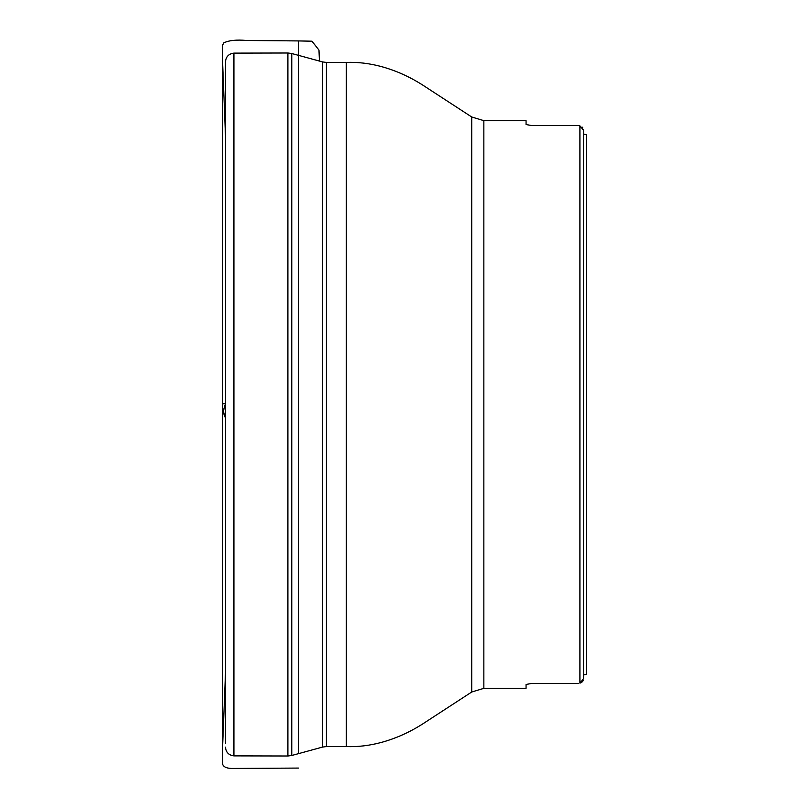 <?xml version="1.0" encoding="UTF-8"?>
<svg xmlns="http://www.w3.org/2000/svg" width="809" height="809" viewBox="0 0 809 809"><rect width="100%" height="100%" fill="white"/><g stroke="black" fill="none" stroke-linecap="round" stroke-linejoin="round"><path stroke-width="1.21" d="M583.552 130.31L583.552 678.69L579.911 683.14L579.911 125.86L578.465 125.577L579.911 125.86L583.552 130.31L583.552 134.021L583.461 129.46M582.733 127.782L582.045 126.983M583.552 678.69L583.552 674.979L583.552 678.69M579.911 683.14L580.862 682.826M581.327 682.574L582.045 682.027M582.733 681.218L583.147 680.48M225.468 716.066L225.468 92.934M225.468 743.329L225.468 61.858C225.954 56.681 228.765 53.768 233.922 53.121L287.903 53L287.903 756L233.922 755.879L233.922 53.121M526.062 684.454L531.877 683.423L526.062 684.454L526.062 688.338L483.853 688.338L483.853 120.662L471.728 116.992L471.728 692.008L483.853 688.338M578.465 683.423L531.877 683.423M531.877 125.577L526.062 124.546L531.877 125.577L578.465 125.577M526.062 124.546L526.062 120.662L483.853 120.662M586.464 674.332L583.552 674.979L586.464 674.332L586.464 134.668L583.552 134.021L586.464 134.668M298.531 753.644L298.531 40.925L246.624 40.48C236.552 39.55 228.917 40.359 223.729 42.897C222.485 45.193 222.091 46.811 222.536 47.751L222.546 761.461L222.546 52.636L222.546 403.924L225.468 403.378L223.335 411.387L225.468 417.727C223.972 415.391 223.001 411.488 222.546 406.007L222.546 747.91L225.468 673.553M326.411 746.555L346.292 746.555L346.292 62.445L326.411 62.445L326.411 746.555L322.579 747.071L322.579 61.929L291.766 53.515L291.766 755.485L287.903 756M319.444 61.069L318.979 50.097L311.981 41.198L298.531 40.925L298.531 55.356M233.922 755.879C228.765 755.232 225.954 752.319 225.468 747.142M322.579 747.071L291.766 755.485M291.766 53.515L287.903 53M326.411 62.445L322.579 61.929M346.292 746.555C368.156 747.536 395.227 741.266 422.237 724.237L471.728 692.008M346.292 62.445C368.156 61.464 395.227 67.734 422.237 84.763L471.728 116.992M298.531 768.075L233.477 768.449C219.896 768.853 222.91 761.269 222.546 762.675L222.546 61.09L225.468 135.477M222.546 756.233L222.546 47.539L222.546 756.233M222.546 673.503L222.546 408.383L222.546 673.503"/></g></svg>
